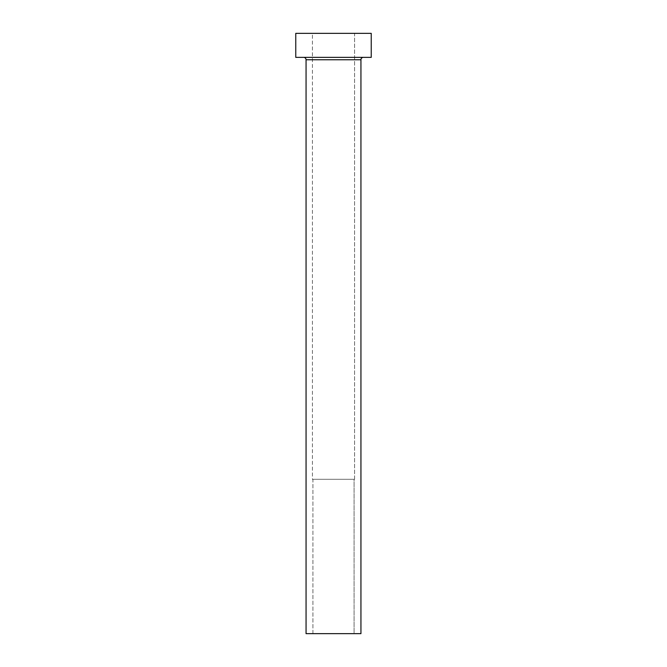 <?xml version="1.0" encoding="UTF-8"?>
<svg xmlns="http://www.w3.org/2000/svg" width="667" height="667" viewBox="0 0 667 667"><rect width="100%" height="100%" fill="white"/><g stroke="black" fill="none" stroke-linecap="round" stroke-linejoin="round"><path stroke-width="0.5" stroke-dasharray="3.33 2.5" d="M354.085 633.65L312.915 633.65L312.915 479.29L354.085 479.29L354.085 633.65L333.5 633.65L360.939 633.65L306.061 633.65L354.085 633.65L354.085 479.29L312.406 479.29L312.406 33.35L354.594 33.35L354.594 479.29L312.406 479.29L354.594 479.29L354.594 33.35L333.5 33.35L371.236 33.35L295.764 33.35L354.594 33.35L312.406 33.35L312.406 479.29L353.685 479.29L312.915 479.29L312.915 633.65L354.085 633.65M363.34 57.362L295.764 57.362L363.34 57.362M306.061 59.763L360.939 59.763L306.061 59.763M354.594 479.29L337.619 479.29L354.594 479.29"/><path stroke-width="1" d="M360.939 59.763A2.401 2.401 0 0 1 363.34 57.362A2.401 2.401 0 0 0 360.939 59.763L306.061 59.763L306.061 633.65L360.939 633.65L360.939 59.763L360.939 633.65L306.061 633.65L306.061 59.763A2.401 2.401 0 0 0 303.66 57.362A2.401 2.401 0 0 1 306.061 59.763L360.939 59.763M295.764 33.35L295.764 57.362L371.236 57.362L371.236 33.35L295.764 33.35L295.764 57.362L371.236 57.362L371.236 33.35L295.764 33.35"/></g></svg>
